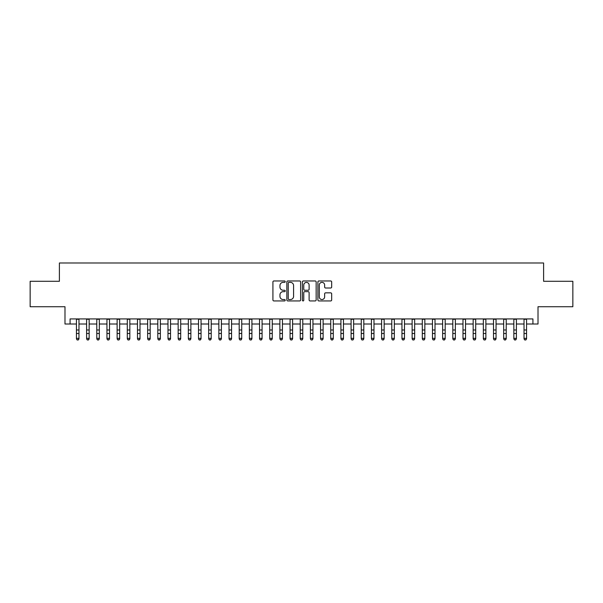 <?xml version="1.0" encoding="UTF-8"?>
<svg xmlns="http://www.w3.org/2000/svg" width="603" height="603" viewBox="0 0 603 603"><rect width="100%" height="100%" fill="white"/><g stroke="black" fill="none" stroke-linecap="round" stroke-linejoin="round"><path stroke-width="0.9" d="M285.227 281.669A0.701 0.701 0 0 0 284.526 280.968L273.92 280.968A0.995 0.995 0 0 0 272.918 281.97L272.918 299.94A0.995 0.995 0 0 0 273.92 300.942L284.526 300.942A0.701 0.701 0 0 0 285.227 300.241A0.701 0.701 0 0 0 284.526 299.54L283.154 299.54A3.196 3.196 0 0 1 279.958 296.344L279.958 294.852A3.196 3.196 0 0 1 283.154 291.656L284.526 291.656A0.701 0.701 0 0 0 285.227 290.955A0.701 0.701 0 0 0 284.526 290.254L283.154 290.254A3.196 3.196 0 0 1 279.958 287.058L279.958 285.566A3.196 3.196 0 0 1 283.154 282.37L284.526 282.37A0.701 0.701 0 0 0 285.227 281.669M330.678 288.008A0.995 0.995 0 0 0 331.68 287.013L331.68 281.97A0.995 0.995 0 0 0 330.678 280.968L318.897 280.968A0.995 0.995 0 0 0 317.902 281.97L317.902 299.94A0.995 0.995 0 0 0 318.897 300.942L330.678 300.942A0.995 0.995 0 0 0 331.68 299.94L331.68 293.849A0.995 0.995 0 0 0 330.678 292.854L325.635 292.854A0.995 0.995 0 0 0 324.64 293.849L324.64 296.872A2.668 2.668 0 0 1 321.972 299.54A2.668 2.668 0 0 1 319.296 296.872L319.296 285.038A2.668 2.668 0 0 1 321.972 282.37A2.668 2.668 0 0 1 324.64 285.038L324.64 287.013A0.995 0.995 0 0 0 325.635 288.008L330.678 288.008M70.076 324.015L70.076 318.927L532.924 318.927L532.924 324.015L538.012 324.015L538.012 306.723L572.85 306.723L572.85 281.292L543.605 281.292L543.605 262.983L59.395 262.983L59.395 281.292L30.15 281.292L30.15 306.723L64.988 306.723L64.988 324.015L76.438 324.015M300.626 281.97A0.995 0.995 0 0 0 299.631 280.968L287.842 280.968A0.995 0.995 0 0 0 286.847 281.97L286.847 299.94A0.995 0.995 0 0 0 287.842 300.942L299.631 300.942A0.995 0.995 0 0 0 300.626 299.94L300.626 281.97M303.369 280.968L315.158 280.968A0.995 0.995 0 0 1 316.153 281.97L316.153 299.94A0.995 0.995 0 0 1 315.158 300.942L310.115 300.942A0.995 0.995 0 0 1 309.113 299.94L309.113 292.651A0.995 0.995 0 0 0 308.118 291.656L304.771 291.656A0.995 0.995 0 0 0 303.769 292.651L303.769 300.241A0.701 0.701 0 0 1 303.075 300.942A0.701 0.701 0 0 1 302.374 300.241L302.374 281.97A0.995 0.995 0 0 1 303.369 280.968M78.978 324.015L86.606 324.015M89.154 324.015L96.782 324.015M99.322 324.015L106.95 324.015M109.497 324.015L117.125 324.015M119.665 324.015L127.293 324.015M129.841 324.015L137.469 324.015M140.009 324.015L147.645 324.015M150.185 324.015L157.813 324.015M160.36 324.015L167.988 324.015M170.528 324.015L178.156 324.015M180.704 324.015L188.332 324.015M190.872 324.015L198.508 324.015M201.048 324.015L208.676 324.015M211.216 324.015L218.851 324.015M221.391 324.015L229.019 324.015M231.567 324.015L239.195 324.015M241.735 324.015L249.363 324.015M251.911 324.015L259.539 324.015M262.079 324.015L269.714 324.015M272.255 324.015L279.882 324.015M282.43 324.015L290.058 324.015M292.598 324.015L300.226 324.015M302.774 324.015L310.402 324.015M312.942 324.015L320.57 324.015M323.118 324.015L330.746 324.015M333.286 324.015L340.921 324.015M343.461 324.015L351.089 324.015M353.637 324.015L361.265 324.015M363.805 324.015L371.433 324.015M373.981 324.015L381.609 324.015M384.149 324.015L391.784 324.015M394.324 324.015L401.952 324.015M404.492 324.015L412.128 324.015M414.668 324.015L422.296 324.015M424.844 324.015L432.472 324.015M435.012 324.015L442.64 324.015M445.187 324.015L452.815 324.015M455.355 324.015L462.991 324.015M465.531 324.015L473.159 324.015M475.707 324.015L483.335 324.015M485.875 324.015L493.503 324.015M496.05 324.015L503.678 324.015M506.219 324.015L513.846 324.015M516.394 324.015L524.022 324.015M526.562 324.015L532.924 324.015M288.943 282.37A0.701 0.701 0 0 0 288.242 283.063L288.242 298.839A0.701 0.701 0 0 0 288.943 299.54L290.39 299.54A3.196 3.196 0 0 0 293.586 296.344L293.586 285.566A3.196 3.196 0 0 0 290.39 282.37L288.943 282.37M309.113 285.091A2.668 2.668 0 0 0 306.445 282.415A2.668 2.668 0 0 0 303.769 285.091L303.769 289.259A0.995 0.995 0 0 0 304.771 290.254L308.118 290.254A0.995 0.995 0 0 0 309.113 289.259L309.113 285.091M78.978 318.927L78.978 338.901L78.217 340.017L77.199 339.791L78.217 340.017M76.438 318.927L76.438 338.336L78.978 338.336L78.217 339.791M77.199 340.017L76.438 338.901L77.199 339.791M89.154 318.927L89.154 338.901L88.385 340.017L87.367 339.791L88.385 340.017M86.606 318.927L86.606 338.336L89.154 338.336L88.385 339.791M87.367 340.017L86.606 338.901L87.367 339.791M99.322 318.927L99.322 338.901L98.56 340.017L97.543 339.791L98.56 340.017M96.782 318.927L96.782 338.336L99.322 338.336L98.56 339.791M97.543 340.017L96.782 338.901L97.543 339.791M109.497 318.927L109.497 338.901L108.728 340.017L107.718 339.791L108.728 340.017M106.95 318.927L106.95 338.336L109.497 338.336L108.728 339.791M107.718 340.017L106.95 338.901L107.718 339.791M119.665 318.927L119.665 338.901L118.904 340.017L117.887 339.791L118.904 340.017M117.125 318.927L117.125 338.336L119.665 338.336L118.904 339.791M117.887 340.017L117.125 338.901L117.887 339.791M129.841 318.927L129.841 338.901L129.08 340.017L128.062 339.791L129.08 340.017M127.293 318.927L127.293 338.336L129.841 338.336L129.08 339.791M128.062 340.017L127.293 338.901L128.062 339.791M140.009 318.927L140.009 338.901L139.248 340.017L138.23 339.791L139.248 340.017M137.469 318.927L137.469 338.336L140.009 338.336L139.248 339.791M138.23 340.017L137.469 338.901L138.23 339.791M150.185 318.927L150.185 338.901L149.423 340.017L148.406 339.791L149.423 340.017M147.645 318.927L147.645 338.336L150.185 338.336L149.423 339.791M148.406 340.017L147.645 338.901L148.406 339.791M160.36 318.927L160.36 338.901L159.591 340.017L158.574 339.791L159.591 340.017M157.813 318.927L157.813 338.336L160.36 338.336L159.591 339.791M158.574 340.017L157.813 338.901L158.574 339.791M170.528 318.927L170.528 338.901L169.767 340.017L168.75 339.791L169.767 340.017M167.988 318.927L167.988 338.336L170.528 338.336L169.767 339.791M168.75 340.017L167.988 338.901L168.75 339.791M180.704 318.927L180.704 338.901L179.943 340.017L178.925 339.791L179.943 340.017M178.156 318.927L178.156 338.336L180.704 338.336L179.943 339.791M178.925 340.017L178.156 338.901L178.925 339.791M190.872 318.927L190.872 338.901L190.111 340.017L189.093 339.791L190.111 340.017M188.332 318.927L188.332 338.336L190.872 338.336L190.111 339.791M189.093 340.017L188.332 338.901L189.093 339.791M201.048 318.927L201.048 338.901L200.286 340.017L199.269 339.791L200.286 340.017M198.508 318.927L198.508 338.336L201.048 338.336L200.286 339.791M199.269 340.017L198.508 338.901L199.269 339.791M211.216 318.927L211.216 338.901L210.455 340.017L209.437 339.791L210.455 340.017M208.676 318.927L208.676 338.336L211.216 338.336L210.455 339.791M209.437 340.017L208.676 338.901L209.437 339.791M221.391 318.927L221.391 338.901L220.63 340.017L219.613 339.791L220.63 340.017M218.851 318.927L218.851 338.336L221.391 338.336L220.63 339.791M219.613 340.017L218.851 338.901L219.613 339.791M231.567 318.927L231.567 338.901L230.798 340.017L229.781 339.791L230.798 340.017M229.019 318.927L229.019 338.336L231.567 338.336L230.798 339.791M229.781 340.017L229.019 338.901L229.781 339.791M241.735 318.927L241.735 338.901L240.974 340.017L239.956 339.791L240.974 340.017M239.195 318.927L239.195 338.336L241.735 338.336L240.974 339.791M239.956 340.017L239.195 338.901L239.956 339.791M251.911 318.927L251.911 338.901L251.149 340.017L250.132 339.791L251.149 340.017M249.363 318.927L249.363 338.336L251.911 338.336L251.149 339.791M250.132 340.017L249.363 338.901L250.132 339.791M262.079 318.927L262.079 338.901L261.318 340.017L260.3 339.791L261.318 340.017M259.539 318.927L259.539 338.336L262.079 338.336L261.318 339.791M260.3 340.017L259.539 338.901L260.3 339.791M272.255 318.927L272.255 338.901L271.493 340.017L270.476 339.791L271.493 340.017M269.714 318.927L269.714 338.336L272.255 338.336L271.493 339.791M270.476 340.017L269.714 338.901L270.476 339.791M282.43 318.927L282.43 338.901L281.661 340.017L280.644 339.791L281.661 340.017M279.882 318.927L279.882 338.336L282.43 338.336L281.661 339.791M280.644 340.017L279.882 338.901L280.644 339.791M292.598 318.927L292.598 338.901L291.837 340.017L290.819 339.791L291.837 340.017M290.058 318.927L290.058 338.336L292.598 338.336L291.837 339.791M290.819 340.017L290.058 338.901L290.819 339.791M302.774 318.927L302.774 338.901L302.005 340.017L300.995 339.791L302.005 340.017M300.226 318.927L300.226 338.336L302.774 338.336L302.005 339.791M300.995 340.017L300.226 338.901L300.995 339.791M312.942 318.927L312.942 338.901L312.181 340.017L311.163 339.791L312.181 340.017M310.402 318.927L310.402 338.336L312.942 338.336L312.181 339.791M311.163 340.017L310.402 338.901L311.163 339.791M323.118 318.927L323.118 338.901L322.356 340.017L321.339 339.791L322.356 340.017M320.57 318.927L320.57 338.336L323.118 338.336L322.356 339.791M321.339 340.017L320.57 338.901L321.339 339.791M333.286 318.927L333.286 338.901L332.524 340.017L331.507 339.791L332.524 340.017M330.746 318.927L330.746 338.336L333.286 338.336L332.524 339.791M331.507 340.017L330.746 338.901L331.507 339.791M343.461 318.927L343.461 338.901L342.7 340.017L341.682 339.791L342.7 340.017M340.921 318.927L340.921 338.336L343.461 338.336L342.7 339.791M341.682 340.017L340.921 338.901L341.682 339.791M353.637 318.927L353.637 338.901L352.868 340.017L351.851 339.791L352.868 340.017M351.089 318.927L351.089 338.336L353.637 338.336L352.868 339.791M351.851 340.017L351.089 338.901L351.851 339.791M363.805 318.927L363.805 338.901L363.044 340.017L362.026 339.791L363.044 340.017M361.265 318.927L361.265 338.336L363.805 338.336L363.044 339.791M362.026 340.017L361.265 338.901L362.026 339.791M373.981 318.927L373.981 338.901L373.219 340.017L372.202 339.791L373.219 340.017M371.433 318.927L371.433 338.336L373.981 338.336L373.219 339.791M372.202 340.017L371.433 338.901L372.202 339.791M384.149 318.927L384.149 338.901L383.387 340.017L382.37 339.791L383.387 340.017M381.609 318.927L381.609 338.336L384.149 338.336L383.387 339.791M382.37 340.017L381.609 338.901L382.37 339.791M394.324 318.927L394.324 338.901L393.563 340.017L392.545 339.791L393.563 340.017M391.784 318.927L391.784 338.336L394.324 338.336L393.563 339.791M392.545 340.017L391.784 338.901L392.545 339.791M404.492 318.927L404.492 338.901L403.731 340.017L402.714 339.791L403.731 340.017M401.952 318.927L401.952 338.336L404.492 338.336L403.731 339.791M402.714 340.017L401.952 338.901L402.714 339.791M414.668 318.927L414.668 338.901L413.907 340.017L412.889 339.791L413.907 340.017M412.128 318.927L412.128 338.336L414.668 338.336L413.907 339.791M412.889 340.017L412.128 338.901L412.889 339.791M424.844 318.927L424.844 338.901L424.075 340.017L423.057 339.791L424.075 340.017M422.296 318.927L422.296 338.336L424.844 338.336L424.075 339.791M423.057 340.017L422.296 338.901L423.057 339.791M435.012 318.927L435.012 338.901L434.25 340.017L433.233 339.791L434.25 340.017M432.472 318.927L432.472 338.336L435.012 338.336L434.25 339.791M433.233 340.017L432.472 338.901L433.233 339.791M445.187 318.927L445.187 338.901L444.426 340.017L443.409 339.791L444.426 340.017M442.64 318.927L442.64 338.336L445.187 338.336L444.426 339.791M443.409 340.017L442.64 338.901L443.409 339.791M455.355 318.927L455.355 338.901L454.594 340.017L453.577 339.791L454.594 340.017M452.815 318.927L452.815 338.336L455.355 338.336L454.594 339.791M453.577 340.017L452.815 338.901L453.577 339.791M465.531 318.927L465.531 338.901L464.77 340.017L463.752 339.791L464.77 340.017M462.991 318.927L462.991 338.336L465.531 338.336L464.77 339.791M463.752 340.017L462.991 338.901L463.752 339.791M475.707 318.927L475.707 338.901L474.938 340.017L473.92 339.791L474.938 340.017M473.159 318.927L473.159 338.336L475.707 338.336L474.938 339.791M473.92 340.017L473.159 338.901L473.92 339.791M485.875 318.927L485.875 338.901L485.114 340.017L484.096 339.791L485.114 340.017M483.335 318.927L483.335 338.336L485.875 338.336L485.114 339.791M484.096 340.017L483.335 338.901L484.096 339.791M496.05 318.927L496.05 338.901L495.282 340.017L494.272 339.791L495.282 340.017M493.503 318.927L493.503 338.336L496.05 338.336L495.282 339.791M494.272 340.017L493.503 338.901L494.272 339.791M506.219 318.927L506.219 338.901L505.457 340.017L504.44 339.791L505.457 340.017M503.678 318.927L503.678 338.336L506.219 338.336L505.457 339.791M504.44 340.017L503.678 338.901L504.44 339.791M516.394 318.927L516.394 338.901L515.633 340.017L514.615 339.791L515.633 340.017M513.846 318.927L513.846 338.336L516.394 338.336L515.633 339.791M514.615 340.017L513.846 338.901L514.615 339.791M526.562 318.927L526.562 338.901L525.801 340.017L524.783 339.791L525.801 340.017M524.022 318.927L524.022 338.336L526.562 338.336L525.801 339.791M524.783 340.017L524.022 338.901L524.783 339.791M78.978 329.999L76.438 329.999M78.978 333.489L76.438 333.489M78.978 319.258L76.438 319.258M89.154 329.999L86.606 329.999M89.154 333.489L86.606 333.489M89.154 319.258L86.606 319.258M99.322 329.999L96.782 329.999M99.322 333.489L96.782 333.489M99.322 319.258L96.782 319.258M109.497 329.999L106.95 329.999M109.497 333.489L106.95 333.489M109.497 319.258L106.95 319.258M119.665 329.999L117.125 329.999M119.665 333.489L117.125 333.489M119.665 319.258L117.125 319.258M129.841 329.999L127.293 329.999M129.841 333.489L127.293 333.489M129.841 319.258L127.293 319.258M140.009 329.999L137.469 329.999M140.009 333.489L137.469 333.489M140.009 319.258L137.469 319.258M150.185 329.999L147.645 329.999M150.185 333.489L147.645 333.489M150.185 319.258L147.645 319.258M160.36 329.999L157.813 329.999M160.36 333.489L157.813 333.489M160.36 319.258L157.813 319.258M170.528 329.999L167.988 329.999M170.528 333.489L167.988 333.489M170.528 319.258L167.988 319.258M180.704 329.999L178.156 329.999M180.704 333.489L178.156 333.489M180.704 319.258L178.156 319.258M190.872 329.999L188.332 329.999M190.872 333.489L188.332 333.489M190.872 319.258L188.332 319.258M201.048 329.999L198.508 329.999M201.048 333.489L198.508 333.489M201.048 319.258L198.508 319.258M211.216 329.999L208.676 329.999M211.216 333.489L208.676 333.489M211.216 319.258L208.676 319.258M221.391 329.999L218.851 329.999M221.391 333.489L218.851 333.489M221.391 319.258L218.851 319.258M231.567 329.999L229.019 329.999M231.567 333.489L229.019 333.489M231.567 319.258L229.019 319.258M241.735 329.999L239.195 329.999M241.735 333.489L239.195 333.489M241.735 319.258L239.195 319.258M251.911 329.999L249.363 329.999M251.911 333.489L249.363 333.489M251.911 319.258L249.363 319.258M262.079 329.999L259.539 329.999M262.079 333.489L259.539 333.489M262.079 319.258L259.539 319.258M272.255 329.999L269.714 329.999M272.255 333.489L269.714 333.489M272.255 319.258L269.714 319.258M282.43 329.999L279.882 329.999M282.43 333.489L279.882 333.489M282.43 319.258L279.882 319.258M292.598 329.999L290.058 329.999M292.598 333.489L290.058 333.489M292.598 319.258L290.058 319.258M302.774 329.999L300.226 329.999M302.774 333.489L300.226 333.489M302.774 319.258L300.226 319.258M312.942 329.999L310.402 329.999M312.942 333.489L310.402 333.489M312.942 319.258L310.402 319.258M323.118 329.999L320.57 329.999M323.118 333.489L320.57 333.489M323.118 319.258L320.57 319.258M333.286 329.999L330.746 329.999M333.286 333.489L330.746 333.489M333.286 319.258L330.746 319.258M343.461 329.999L340.921 329.999M343.461 333.489L340.921 333.489M343.461 319.258L340.921 319.258M353.637 329.999L351.089 329.999M353.637 333.489L351.089 333.489M353.637 319.258L351.089 319.258M363.805 329.999L361.265 329.999M363.805 333.489L361.265 333.489M363.805 319.258L361.265 319.258M373.981 329.999L371.433 329.999M373.981 333.489L371.433 333.489M373.981 319.258L371.433 319.258M384.149 329.999L381.609 329.999M384.149 333.489L381.609 333.489M384.149 319.258L381.609 319.258M394.324 329.999L391.784 329.999M394.324 333.489L391.784 333.489M394.324 319.258L391.784 319.258M404.492 329.999L401.952 329.999M404.492 333.489L401.952 333.489M404.492 319.258L401.952 319.258M414.668 329.999L412.128 329.999M414.668 333.489L412.128 333.489M414.668 319.258L412.128 319.258M424.844 329.999L422.296 329.999M424.844 333.489L422.296 333.489M424.844 319.258L422.296 319.258M435.012 329.999L432.472 329.999M435.012 333.489L432.472 333.489M435.012 319.258L432.472 319.258M445.187 329.999L442.64 329.999M445.187 333.489L442.64 333.489M445.187 319.258L442.64 319.258M455.355 329.999L452.815 329.999M455.355 333.489L452.815 333.489M455.355 319.258L452.815 319.258M465.531 329.999L462.991 329.999M465.531 333.489L462.991 333.489M465.531 319.258L462.991 319.258M475.707 329.999L473.159 329.999M475.707 333.489L473.159 333.489M475.707 319.258L473.159 319.258M485.875 329.999L483.335 329.999M485.875 333.489L483.335 333.489M485.875 319.258L483.335 319.258M496.05 329.999L493.503 329.999M496.05 333.489L493.503 333.489M496.05 319.258L493.503 319.258M506.219 329.999L503.678 329.999M506.219 333.489L503.678 333.489M506.219 319.258L503.678 319.258M516.394 329.999L513.846 329.999M516.394 333.489L513.846 333.489M516.394 319.258L513.846 319.258M526.562 329.999L524.022 329.999M526.562 333.489L524.022 333.489M526.562 319.258L524.022 319.258"/></g></svg>
